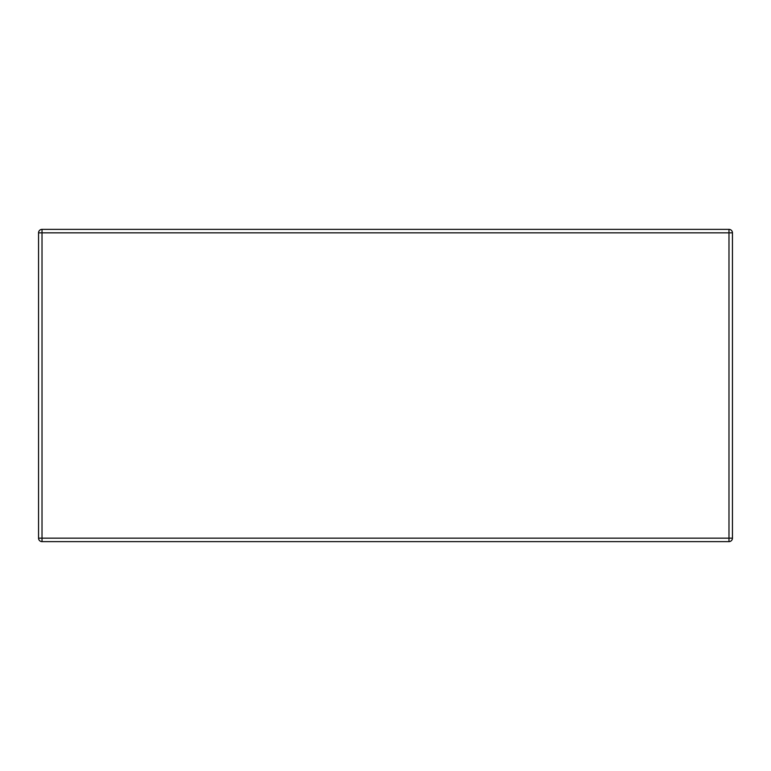 <?xml version="1.0" encoding="UTF-8"?>
<svg xmlns="http://www.w3.org/2000/svg" width="771" height="771" viewBox="0 0 771 771"><rect width="100%" height="100%" fill="white"/><g stroke="black" fill="none" stroke-linecap="round" stroke-linejoin="round"><path stroke-width="1.16" d="M732.45 538.158L732.45 232.842L728.981 232.842L728.981 538.158L42.02 538.158L42.02 232.842L728.981 232.842L728.981 229.373L42.02 229.373A3.47 3.47 0 0 0 38.55 232.842L38.55 538.158A3.47 3.47 0 0 0 42.02 541.627L728.981 541.627L728.981 538.158L732.45 538.158A3.47 3.47 0 0 1 728.981 541.627A3.47 3.47 0 0 0 732.45 538.158M728.981 229.373A3.47 3.47 0 0 1 732.45 232.842A3.47 3.47 0 0 0 728.981 229.373M42.02 541.627A3.47 3.47 0 0 1 38.55 538.158L42.02 538.158L42.02 541.627M38.55 232.842A3.47 3.47 0 0 1 42.02 229.373L42.02 232.842L38.55 232.842"/></g></svg>
